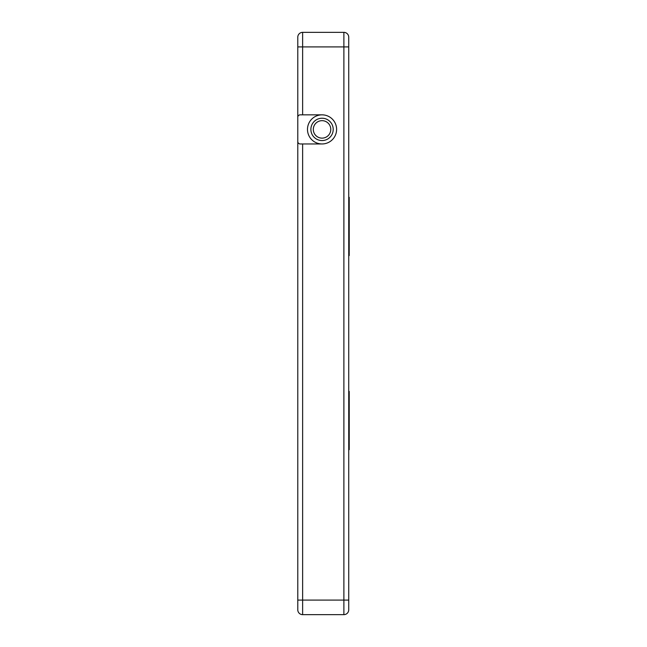 <?xml version="1.0" encoding="UTF-8"?>
<svg xmlns="http://www.w3.org/2000/svg" width="647" height="647" viewBox="0 0 647 647"><rect width="100%" height="100%" fill="white"/><g stroke="black" fill="none" stroke-linecap="round" stroke-linejoin="round"><path stroke-width="0.97" d="M302.634 114.843L302.634 32.35L343.88 32.35A4.853 4.853 0 0 1 348.733 37.203A4.853 4.853 0 0 0 343.88 32.35A4.853 4.853 0 0 1 348.733 37.203L348.733 609.798L348.733 600.092L343.88 600.092L343.88 614.65A4.853 4.853 0 0 0 348.733 609.798A4.853 4.853 0 0 1 343.88 614.65L302.634 614.65L302.634 143.957M302.634 32.35A4.853 4.853 0 0 0 297.782 37.203L297.782 609.798A4.853 4.853 0 0 0 302.634 614.65M322.044 120.665A8.735 8.735 0 0 0 313.31 129.4A8.735 8.735 0 0 0 322.044 138.135A8.735 8.735 0 0 0 330.779 129.4A8.735 8.735 0 0 0 322.044 120.665M322.044 143.957A14.557 14.557 0 0 1 307.487 129.4A14.557 14.557 0 0 1 322.044 114.843L300.208 114.843A2.426 2.426 0 0 0 297.782 117.269L297.782 141.531A2.426 2.426 0 0 0 300.208 143.957L322.044 143.957A14.557 14.557 0 0 0 336.602 129.4A14.557 14.557 0 0 0 322.044 114.843M322.044 140.561A11.161 11.161 0 0 1 310.883 129.4A11.161 11.161 0 0 1 322.044 118.239A11.161 11.161 0 0 1 333.205 129.4A11.161 11.161 0 0 1 322.044 140.561M313.31 129.4A8.735 8.735 0 0 1 322.044 120.665A8.735 8.735 0 0 1 330.779 129.4M297.782 604.945L297.782 609.798L297.782 604.945M348.733 415.714L349.218 415.714L349.218 391.435L348.733 391.435M348.733 449.665L349.218 449.665L349.218 415.714M348.733 425.386L349.218 425.386M348.733 221.614L349.218 221.614L349.218 197.335L348.733 197.335M348.733 255.565L349.218 255.565L349.218 221.614M348.733 231.286L349.218 231.286M297.782 37.203L297.782 42.055M343.88 32.35L343.88 46.907L297.782 46.907M297.782 600.092L343.88 600.092L343.88 46.907L348.733 46.907"/></g></svg>
